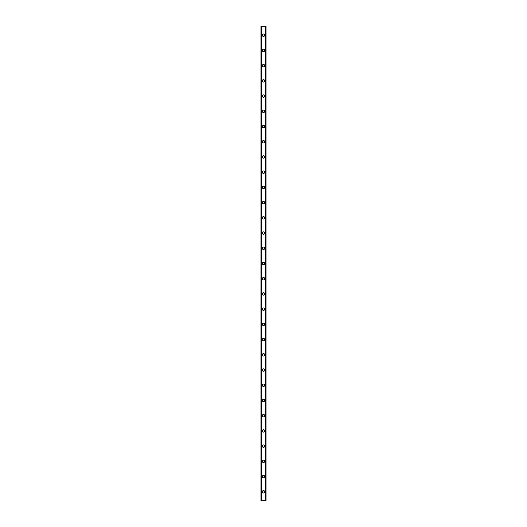 <?xml version="1.0" encoding="UTF-8"?>
<svg xmlns="http://www.w3.org/2000/svg" width="527" height="527" viewBox="0 0 527 527"><rect width="100%" height="100%" fill="white"/><g stroke="black" fill="none" stroke-linecap="round" stroke-linejoin="round"><path stroke-width="0.79" d="M262.294 491.77A1.206 1.206 0 0 1 263.5 490.571A1.206 1.206 0 0 1 264.706 491.77A1.206 1.206 0 0 1 263.5 492.976A1.206 1.206 0 0 1 262.294 491.77M262.294 476.553A1.206 1.206 0 0 1 263.5 475.347A1.206 1.206 0 0 1 264.706 476.553A1.206 1.206 0 0 1 263.5 477.758A1.206 1.206 0 0 1 262.294 476.553M262.294 461.336A1.206 1.206 0 0 1 263.5 460.13A1.206 1.206 0 0 1 264.706 461.336A1.206 1.206 0 0 1 263.5 462.541A1.206 1.206 0 0 1 262.294 461.336M262.294 446.119A1.206 1.206 0 0 1 263.5 444.913A1.206 1.206 0 0 1 264.706 446.119A1.206 1.206 0 0 1 263.5 447.324A1.206 1.206 0 0 1 262.294 446.119M262.294 430.902A1.206 1.206 0 0 1 263.5 429.696A1.206 1.206 0 0 1 264.706 430.902A1.206 1.206 0 0 1 263.5 432.107A1.206 1.206 0 0 1 262.294 430.902M262.294 415.684A1.206 1.206 0 0 1 263.5 414.479A1.206 1.206 0 0 1 264.706 415.684A1.206 1.206 0 0 1 263.5 416.883A1.206 1.206 0 0 1 262.294 415.684M262.294 400.461A1.206 1.206 0 0 1 263.5 399.262A1.206 1.206 0 0 1 264.706 400.461A1.206 1.206 0 0 1 263.5 401.666A1.206 1.206 0 0 1 262.294 400.461M262.294 385.244A1.206 1.206 0 0 1 263.5 384.038A1.206 1.206 0 0 1 264.706 385.244A1.206 1.206 0 0 1 263.5 386.449A1.206 1.206 0 0 1 262.294 385.244M262.294 370.026A1.206 1.206 0 0 1 263.5 368.821A1.206 1.206 0 0 1 264.706 370.026A1.206 1.206 0 0 1 263.5 371.232A1.206 1.206 0 0 1 262.294 370.026M262.294 354.809A1.206 1.206 0 0 1 263.5 353.604A1.206 1.206 0 0 1 264.706 354.809A1.206 1.206 0 0 1 263.5 356.015A1.206 1.206 0 0 1 262.294 354.809M262.294 339.592A1.206 1.206 0 0 1 263.5 338.387A1.206 1.206 0 0 1 264.706 339.592A1.206 1.206 0 0 1 263.5 340.798A1.206 1.206 0 0 1 262.294 339.592M262.294 324.375A1.206 1.206 0 0 1 263.5 323.17A1.206 1.206 0 0 1 264.706 324.375A1.206 1.206 0 0 1 263.5 325.581A1.206 1.206 0 0 1 262.294 324.375M262.294 309.151A1.206 1.206 0 0 1 263.5 307.952A1.206 1.206 0 0 1 264.706 309.151A1.206 1.206 0 0 1 263.5 310.357A1.206 1.206 0 0 1 262.294 309.151M262.294 293.934A1.206 1.206 0 0 1 263.5 292.729A1.206 1.206 0 0 1 264.706 293.934A1.206 1.206 0 0 1 263.5 295.14A1.206 1.206 0 0 1 262.294 293.934M262.294 278.717A1.206 1.206 0 0 1 263.5 277.512A1.206 1.206 0 0 1 264.706 278.717A1.206 1.206 0 0 1 263.5 279.923A1.206 1.206 0 0 1 262.294 278.717M262.294 263.5A1.206 1.206 0 0 1 263.5 262.294A1.206 1.206 0 0 1 264.706 263.5A1.206 1.206 0 0 1 263.5 264.706A1.206 1.206 0 0 1 262.294 263.5M262.294 248.283A1.206 1.206 0 0 1 263.5 247.077A1.206 1.206 0 0 1 264.706 248.283A1.206 1.206 0 0 1 263.5 249.488A1.206 1.206 0 0 1 262.294 248.283M262.294 233.066A1.206 1.206 0 0 1 263.5 231.86A1.206 1.206 0 0 1 264.706 233.066A1.206 1.206 0 0 1 263.5 234.271A1.206 1.206 0 0 1 262.294 233.066M262.294 217.849A1.206 1.206 0 0 1 263.5 216.643A1.206 1.206 0 0 1 264.706 217.849A1.206 1.206 0 0 1 263.5 219.048A1.206 1.206 0 0 1 262.294 217.849M262.294 202.625A1.206 1.206 0 0 1 263.5 201.419A1.206 1.206 0 0 1 264.706 202.625A1.206 1.206 0 0 1 263.5 203.83A1.206 1.206 0 0 1 262.294 202.625M262.294 187.408A1.206 1.206 0 0 1 263.5 186.202A1.206 1.206 0 0 1 264.706 187.408A1.206 1.206 0 0 1 263.5 188.613A1.206 1.206 0 0 1 262.294 187.408M262.294 172.191A1.206 1.206 0 0 1 263.5 170.985A1.206 1.206 0 0 1 264.706 172.191A1.206 1.206 0 0 1 263.5 173.396A1.206 1.206 0 0 1 262.294 172.191M262.294 156.974A1.206 1.206 0 0 1 263.5 155.768A1.206 1.206 0 0 1 264.706 156.974A1.206 1.206 0 0 1 263.5 158.179A1.206 1.206 0 0 1 262.294 156.974M262.294 141.756A1.206 1.206 0 0 1 263.5 140.551A1.206 1.206 0 0 1 264.706 141.756A1.206 1.206 0 0 1 263.5 142.962A1.206 1.206 0 0 1 262.294 141.756M262.294 126.539A1.206 1.206 0 0 1 263.5 125.334A1.206 1.206 0 0 1 264.706 126.539A1.206 1.206 0 0 1 263.5 127.738A1.206 1.206 0 0 1 262.294 126.539M262.294 111.316A1.206 1.206 0 0 1 263.5 110.117A1.206 1.206 0 0 1 264.706 111.316A1.206 1.206 0 0 1 263.5 112.521A1.206 1.206 0 0 1 262.294 111.316M262.294 96.098A1.206 1.206 0 0 1 263.5 94.893A1.206 1.206 0 0 1 264.706 96.098A1.206 1.206 0 0 1 263.5 97.304A1.206 1.206 0 0 1 262.294 96.098M262.294 80.881A1.206 1.206 0 0 1 263.5 79.676A1.206 1.206 0 0 1 264.706 80.881A1.206 1.206 0 0 1 263.5 82.087A1.206 1.206 0 0 1 262.294 80.881M262.294 65.664A1.206 1.206 0 0 1 263.5 64.459A1.206 1.206 0 0 1 264.706 65.664A1.206 1.206 0 0 1 263.5 66.87A1.206 1.206 0 0 1 262.294 65.664M262.294 50.447A1.206 1.206 0 0 1 263.5 49.242A1.206 1.206 0 0 1 264.706 50.447A1.206 1.206 0 0 1 263.5 51.653A1.206 1.206 0 0 1 262.294 50.447M262.294 35.23A1.206 1.206 0 0 1 263.5 34.024A1.206 1.206 0 0 1 264.706 35.23A1.206 1.206 0 0 1 263.5 36.429A1.206 1.206 0 0 1 262.294 35.23M265.997 26.35L260.964 26.35L260.964 500.65L266.036 500.65L266.036 26.35L265.997 500.65M261.511 26.35L261.511 500.65M261.563 26.35L261.563 500.65M261.669 26.35L261.669 500.65M265.331 26.35L265.331 500.65M265.437 26.35L265.437 500.65M265.489 26.35L265.489 500.65M261.003 26.35L261.003 500.65M261.043 26.35L261.043 500.65M261.109 26.35L261.109 500.65M265.891 26.35L265.891 500.65M265.957 26.35L265.957 500.65"/></g></svg>
